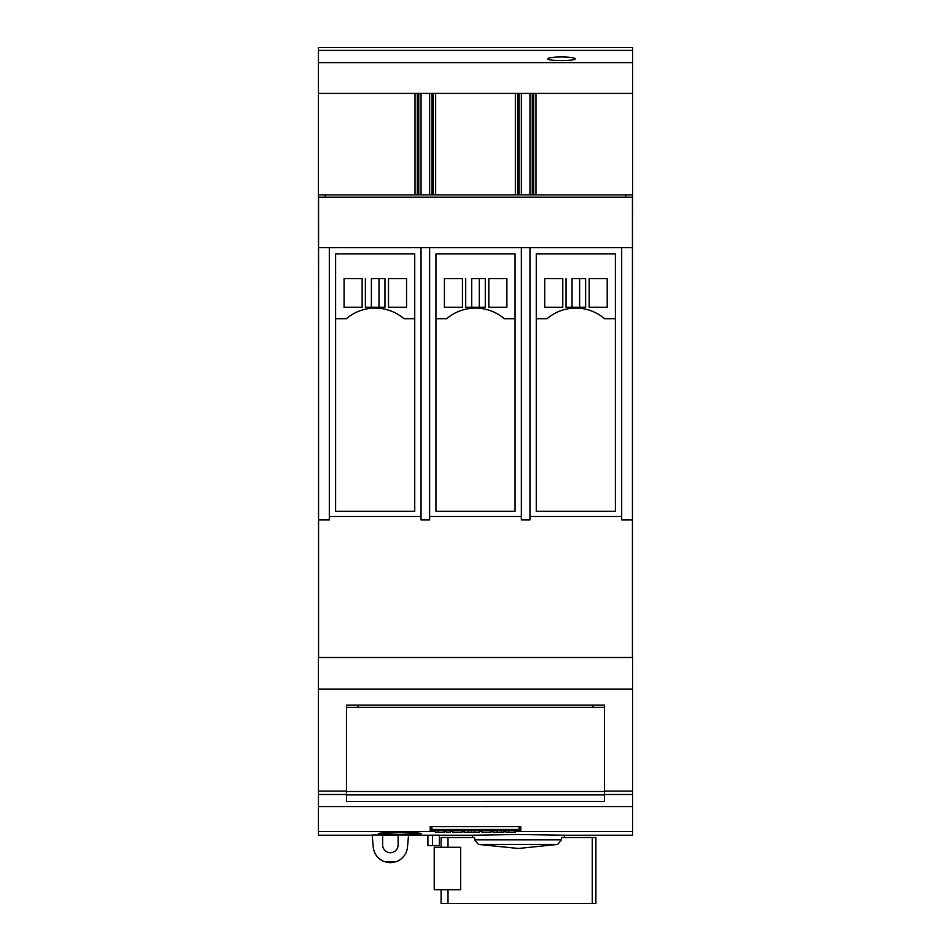 <?xml version="1.0" encoding="UTF-8"?>
<svg xmlns="http://www.w3.org/2000/svg" width="951" height="951" viewBox="0 0 951 951"><rect width="100%" height="100%" fill="white"/><g stroke="black" fill="none" stroke-linecap="round" stroke-linejoin="round"><path stroke-width="1.43" d="M575.248 58.784C575.914 61.137 547.063 61.137 547.728 58.784C548.561 57.678 553.149 57.06 561.494 56.953C569.827 57.06 574.416 57.678 575.248 58.784M378.332 833.718C376.988 832.256 422.66 832.256 421.329 833.718L399.824 834.538L378.332 833.718M382.635 834.978L382.635 844.928A7.739 7.739 0 0 0 390.385 852.714A7.739 7.739 0 0 0 398.112 844.952L398.112 834.978L408.561 834.978L407.504 847.02A17.201 17.201 0 0 1 396.389 861.63L390.374 862.723L384.347 861.63A17.201 17.201 0 0 1 373.232 847.02L372.186 834.978L398.112 834.978M441.098 847.27L441.098 837.522L474.585 837.522L474.585 839.816L561.518 839.816L561.518 837.522L592.283 837.522L592.283 903.45L595.885 903.45L595.885 837.522L592.283 837.522M474.585 839.816L478.365 844.405L557.714 844.405L561.518 839.816M478.365 844.405L518.497 848.47L557.714 844.405M434.227 847.27L460.641 847.27L460.641 889.696L434.227 889.696L434.227 847.27M518.497 834.491L564.359 835.228L518.497 834.491L472.635 835.228L518.497 834.491M357.98 705.095L357.98 707.389M593.02 707.389L593.02 705.095M604.491 791.505L604.491 707.389L346.509 707.389L346.509 801.455L604.491 801.431L604.491 791.505L346.509 791.505M604.491 801.431L346.509 801.455M318.43 657.51L632.57 657.51L632.57 689.047L318.43 689.047L318.43 657.51M564.359 837.522L564.359 835.228L632.57 835.228L632.57 831.614L515.418 831.614M505.777 831.614L503.887 831.614M493.177 831.614L490.989 831.614M481.967 831.614L479.233 831.614M464.147 831.614L461.96 831.614M452.938 831.614L450.061 831.614M446.495 831.614L444.699 831.614M435.059 831.614L318.43 831.614L318.43 835.228L372.21 835.228M398.112 835.156L382.635 835.156M427.914 835.204L439.386 835.156L439.386 845.546L427.914 845.546L427.914 835.204L408.538 835.228M448.004 837.522L448.004 847.27M441.098 889.696L441.098 903.45L592.283 903.45M448.004 889.696L448.004 903.45M501.534 830.639L501.534 832.363L503.887 832.363L503.887 830.639M497.147 830.639L497.147 832.363L501.534 832.363M493.177 830.639L493.177 832.363L497.147 832.363M479.233 830.639L479.233 832.363L474.858 832.363L474.858 830.639M471.696 830.639L471.696 832.363L474.858 832.363M468.558 830.639L468.558 832.363L471.696 832.363M464.147 830.639L464.147 832.363L468.558 832.363M446.495 830.639L446.495 832.363L450.061 832.363L450.061 830.639M435.415 830.639L435.415 832.363L444.699 832.363L444.699 830.639M443.737 830.639L443.737 832.363M435.059 830.639L435.415 832.363M444.307 830.639L444.307 832.363M461.96 830.639L461.96 832.363L452.938 832.363L452.938 830.639M490.989 830.639L490.989 832.363L481.967 832.363L481.967 830.639M506.134 830.639L506.134 832.363L515.418 832.363L515.418 830.639M514.455 830.639L514.455 832.363M505.777 830.639L506.134 832.363M515.026 830.639L515.026 832.363M430.779 826.633L430.779 829.498A1.141 1.141 0 0 0 431.932 830.639L519.068 830.639A1.141 1.141 0 0 0 520.221 829.498L520.221 826.633M430.209 831.614L430.209 826.633L520.791 826.633L520.791 831.614M346.509 791.28L346.509 705.095L604.491 705.095L604.491 791.28M318.43 689.047L318.43 806.567L632.57 806.567L632.57 689.047M318.43 831.614L318.43 806.567M632.57 831.614L632.57 806.567M318.561 247.629L318.561 519.924L329.319 519.924L329.319 247.629L318.561 247.629L318.561 197.178L632.439 197.178L632.439 657.51M384.965 278.584L378.974 278.584L378.974 307.244L384.965 307.244L365.386 307.244L371.377 307.244L371.377 278.584L384.965 278.584L384.965 307.244M365.386 307.244L365.386 278.584M388.507 278.584L406.564 278.584L406.564 307.244L388.507 307.244L388.507 278.584M344.072 278.584L362.129 278.584L362.129 307.244L344.072 307.244L344.072 278.584M335.62 511.329L335.62 253.929L414.731 253.929L414.731 511.329L335.62 511.329M414.731 318.704L403.985 318.704A44.424 44.424 0 0 0 346.366 318.704L335.62 318.704M329.319 247.629L421.043 247.629L421.043 516.488L329.319 516.488M421.043 516.488L421.043 519.924L429.638 519.924L429.638 247.629L421.043 247.629M485.295 278.584L479.292 278.584L479.292 307.244L485.295 307.244L465.705 307.244L471.708 307.244L471.708 278.584L485.295 278.584L485.295 307.244M465.705 307.244L465.705 278.584M488.826 278.584L506.883 278.584L506.883 307.244L488.826 307.244L488.826 278.584M444.402 278.584L462.459 278.584L462.459 307.244L444.402 307.244L444.402 278.584M435.938 511.329L435.938 253.929L515.062 253.929L515.062 511.329L435.938 511.329M515.062 318.704L504.303 318.704A44.424 44.424 0 0 0 446.697 318.704L435.938 318.704M429.638 247.629L521.362 247.629L521.362 516.488L429.638 516.488M521.362 516.488L521.362 519.924L529.957 519.924L529.957 247.629L521.362 247.629M585.614 278.584L579.623 278.584L579.623 307.244L585.614 307.244L566.035 307.244L572.026 307.244L572.026 278.584L585.614 278.584L585.614 307.244M566.035 307.244L566.035 278.584M589.156 278.584L607.213 278.584L607.213 307.244L589.156 307.244L589.156 278.584M544.721 278.584L562.778 278.584L562.778 307.244L544.721 307.244L544.721 278.584M536.269 511.329L536.269 253.929L615.38 253.929L615.38 511.329L536.269 511.329M615.38 318.704L604.634 318.704A44.424 44.424 0 0 0 547.015 318.704L536.269 318.704M529.957 247.629L621.681 247.629L621.681 516.488L529.957 516.488M621.681 516.488L621.681 519.924L632.439 519.924M632.439 247.629L621.681 247.629M318.561 519.924L318.561 657.51M535.984 93.412L535.984 194.884L632.581 194.884L632.439 303.809M625.699 197.178L625.699 194.884M325.301 194.884L325.301 197.178M318.561 303.809L318.419 194.884L415.016 194.884L415.016 93.412L415.016 194.884L429.638 194.884L429.638 93.412L429.638 194.884L515.347 194.884L515.347 93.412L515.347 194.884L529.957 194.884L529.957 93.412L529.957 194.884L535.984 194.884M521.362 93.412L521.362 194.884M435.653 93.412L435.653 194.884M421.043 93.412L421.043 194.884M632.581 194.884L632.581 93.412L318.419 93.412L318.419 194.884M632.581 47.55L632.581 62.611L318.419 62.611L318.419 47.55L632.581 47.55M632.581 93.412L632.581 62.611M632.581 50.415L318.419 50.415M318.419 93.412L318.419 62.611M346.509 794.917L604.491 794.917M438.078 830.639L438.078 832.363M508.797 830.639L508.797 832.363M431.932 826.633L431.932 830.639A1.141 1.141 0 0 1 430.779 829.498L520.221 829.498A1.141 1.141 0 0 1 519.068 830.639L519.068 826.633M432.503 835.156L432.503 845.546M396.389 861.63L384.347 861.63M318.43 794.489L346.509 794.489M604.491 794.489L632.57 794.489M318.43 791.077L346.509 791.077M604.491 791.077L632.57 791.077M532.251 93.412L532.251 194.884M533.689 93.412L533.689 194.884M517.641 93.412L517.641 194.884M519.068 93.412L519.068 194.884M431.932 93.412L431.932 194.884M433.359 93.412L433.359 194.884M417.311 93.412L417.311 194.884M418.749 93.412L418.749 194.884M472.635 837.522L472.635 835.228L439.386 835.228M398.112 835.228L382.635 835.228"/></g></svg>
